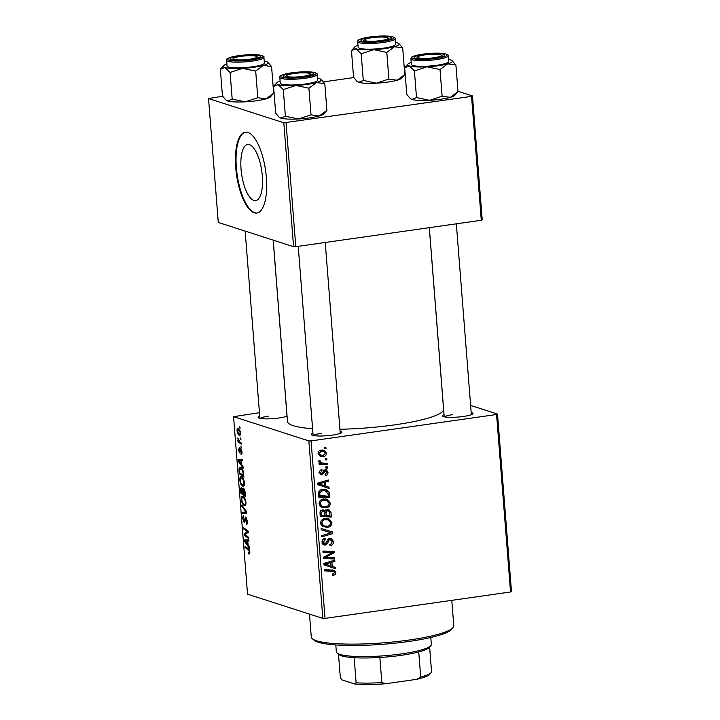 <?xml version="1.0" encoding="UTF-8"?>
<svg xmlns="http://www.w3.org/2000/svg" width="720" height="720" viewBox="0 0 720 720"><rect width="100%" height="100%" fill="white"/><g stroke="black" fill="none" stroke-linecap="round" stroke-linejoin="round"><path stroke-width="1.08" d="M471.177 412.416A15.318 2.466 175.5 0 1 472.797 413.829A15.318 2.466 175.5 0 1 463.437 416.457A15.318 2.466 175.5 0 1 442.665 416.196A15.318 2.466 175.5 0 1 444.033 414.549M340.074 431.082A15.318 2.466 175.5 0 1 341.685 432.486A15.318 2.466 175.5 0 1 332.334 435.123A15.318 2.466 175.5 0 1 311.553 434.862A15.318 2.466 175.5 0 1 312.93 433.215M287.073 416.178A15.318 2.466 175.5 0 1 279.117 417.987A15.318 2.466 175.5 0 1 258.336 417.717A15.318 2.466 175.5 0 1 259.713 416.079M429.282 227.673L443.574 409.23A78.282 12.591 175.5 0 1 394.884 424.827A78.282 12.591 175.5 0 1 339.93 429.264M312.579 428.706A78.282 12.591 175.5 0 1 287.496 421.515L273.222 240.138M262.314 175.95A28.35 10.197 -98.1 0 0 247.689 144.459A28.35 10.197 -98.1 0 0 241.047 169.11A28.35 10.197 -98.1 0 0 255.672 200.601A28.35 10.197 -98.1 0 0 262.314 175.95M266.364 177.552A40.842 14.688 -98.1 0 0 245.295 132.183A40.842 14.688 -98.1 0 0 235.737 167.688A40.842 14.688 -98.1 0 0 256.806 213.057A40.842 14.688 -98.1 0 0 266.364 177.552M245.61 132.147A40.842 14.688 -98.1 0 0 236.367 167.598A40.842 14.688 -98.1 0 0 257.121 213.003M470.628 405.414L497.502 414.072L511.47 591.552L510.543 591.984L496.575 414.504L497.502 414.072M323.631 498.987L326.907 499.221L330.426 503.19C330.174 505.953 328.698 507.519 325.98 507.888L320.985 506.979L319.05 503.739C319.311 500.886 320.841 499.311 323.631 498.987M325.908 486.189L329.022 487.197L329.121 488.52L317.691 484.641L317.574 483.156L328.455 479.979L328.554 481.203L325.575 482.022L325.908 486.189L323.352 485.37L329.022 487.197M335.871 572.4C335.898 574.011 335.151 574.92 333.63 575.145L332.622 575.181L332.379 573.975L333.351 573.957L334.575 572.508L333.684 571.356L324.486 570.906L324.387 569.673L334.161 570.222L335.871 572.4L334.413 571.932M329.913 538.272L331.281 538.371L333.441 541.485C333.504 543.96 332.361 545.346 330.003 545.643L329.769 544.446L331.362 543.906L332.145 541.593L330.12 539.469L329.175 539.928L327.555 543.366L325.26 545.094L323.928 545.004L322.083 542.223C322.038 540.09 323.01 538.794 324.999 538.344L325.449 539.523L323.37 542.079L325.098 543.879L329.913 538.272L330.642 539.46M328.284 538.704L330.84 539.523L328.329 538.893M321.885 543.015L325.098 543.879M321.138 528.444L332.55 531.999L332.667 533.556L321.804 536.913L321.714 535.68L331.02 532.8L321.246 529.758L321.138 528.444M328.824 532.17L321.246 529.74M325.161 518.472L328.437 518.706L331.956 522.675C331.704 525.438 330.228 527.004 327.519 527.373L322.524 526.464L320.58 523.224C320.841 520.371 322.371 518.787 325.161 518.472M324.297 447.354L325.89 447.417L325.989 448.632L324.396 448.605L324.297 447.354M259.443 412.695L233.568 416.673L308.862 440.919L311.067 440.901L325.035 618.39L510.543 591.984M311.067 440.901L496.575 414.504M327.303 509.4L328.788 509.517L330.993 512.28L331.362 516.978L320.202 516.564L320.022 511.911L322.389 509.94L323.838 510.039L325.197 511.173L327.303 509.4M332.217 566.406L335.331 567.414L335.439 568.737L324.009 564.858L323.892 563.373L334.764 560.196L334.863 561.42L331.893 562.239L332.217 566.406L329.67 565.587L335.331 567.414M327.762 557.46L334.575 557.757L334.674 558.99L323.514 558.549L323.406 557.271L332.487 552.582L323.019 552.285L322.92 551.043L334.08 551.466L334.179 552.744L325.125 557.451L327.762 557.46M327.987 472.185C328.059 474.057 327.231 475.155 325.503 475.479L325.116 474.309L326.979 472.275L325.629 470.844L322.119 474.885L321.138 474.822L319.644 472.653C319.545 470.943 320.283 469.908 321.849 469.539L322.092 470.736L320.643 472.572L321.849 473.697L324.036 470.466L325.44 469.647L326.358 469.71L327.987 472.185L326.907 471.843M323.559 470.061L326.106 470.88L324.117 470.367M318.87 472.842L321.849 473.697M329.148 492.183L329.832 497.493L318.672 497.079L318.465 492.642C319.176 490.653 320.562 489.582 322.623 489.438L326.097 489.699L329.148 492.183L326.853 491.436M321.246 450.072L323.937 450.261L326.484 453.168C326.394 455.13 325.413 456.255 323.523 456.525L320.661 456.345L318.123 453.393C318.258 451.404 319.302 450.297 321.246 450.072M325.179 458.622L326.781 458.676L326.871 459.9L325.278 459.864L325.179 458.622M323.901 463.212L327.15 463.374L327.24 464.607L319.131 464.31L319.032 463.077L320.706 463.149L318.753 461.43L318.978 460.557L320.274 460.863L320.067 461.511L321.543 462.87L323.901 463.212M325.827 466.839L327.42 466.902L327.519 468.117L325.926 468.081L325.827 466.839M241.434 476.919C242.847 477.351 243.846 479.331 244.431 482.859C244.449 485.505 243.918 486.639 242.811 486.27L240.714 484.02L239.76 480.33C239.733 477.612 240.291 476.469 241.434 476.919L240.885 476.856M241.776 465.003L243.108 466.83L243.216 468.153L238.32 461.268L238.203 459.783L242.541 459.612L242.64 460.836L241.452 460.836L241.776 465.003M248.904 552.915L249.345 551.826L248.382 549.954L245.106 547.533L245.007 546.3L248.4 548.802L249.876 552.078L249.075 554.157L248.661 553.914L248.508 552.672L249.903 552.807M245.844 517.059L247.446 521.163C247.581 523.602 247.176 524.646 246.213 524.304L246.915 520.911L245.979 518.292L244.233 522.477L242.793 518.814C242.676 516.708 243.018 515.709 243.819 515.808L243.315 519.021L244.107 521.253L245.565 517.032M246.213 523.125L247.464 522.855M246.771 518.175L245.61 518.481M244.107 521.253L245.205 520.821M241.767 505.071L246.636 511.632L246.762 513.189L242.433 513.54L242.334 512.307L246.042 512.01L241.866 506.385L241.767 505.071M242.964 496.404C244.386 496.836 245.385 498.816 245.961 502.344C245.988 504.99 245.448 506.124 244.35 505.746L242.244 503.505L241.299 499.815C241.272 497.097 241.83 495.954 242.964 496.404L242.415 496.341M239.319 426.564L240.075 428.265L239.319 426.564M233.568 416.673L247.536 594.162L322.83 618.408L308.862 440.919M243.432 488.097L245.088 491.913L245.457 496.611L240.831 493.191L240.543 488.592L241.425 487.305L242.64 489.267L243.207 488.07M248.094 545.22L249.426 547.047L249.525 548.37L244.629 541.485L244.512 540L248.859 539.829L248.949 541.062L247.761 541.062L248.094 545.22M245.835 535.257L248.661 537.39L248.76 538.623L244.134 535.185L244.035 533.898L247.563 531.765L243.639 528.912L243.54 527.679L248.166 531.099L248.265 532.377L244.746 534.537L245.835 535.257M240.903 453.159L241.578 451.674L240.957 449.91L239.697 452.916L238.563 450.063L239.337 447.615L238.977 450.252L239.526 451.674L240.822 448.686L241.992 451.863C242.109 453.708 241.812 454.563 241.119 454.419L240.903 453.159L242.01 453.069M239.526 451.674L240.417 451.548M241.182 448.974L240.282 449.109L240.822 448.686M243.396 471.744L243.918 477.126L239.301 473.706L239.004 469.314C239.211 467.55 239.733 466.884 240.57 467.298C241.704 467.595 242.649 469.071 243.396 471.744M240.039 467.235L240.57 467.298M238.185 428.4C239.265 428.679 240.039 430.155 240.489 432.846C240.543 434.745 240.192 435.564 239.427 435.33C238.302 435.078 237.51 433.566 237.051 430.803C237.015 428.895 237.393 428.094 238.185 428.4L237.816 428.355M240.201 437.823L240.957 439.533L240.201 437.823M239.886 441.972L241.236 443.007L241.335 444.24L237.969 441.756L237.87 440.523L238.572 441.045L237.735 438.048L239.886 441.972M240.849 446.04L241.605 447.75L240.849 446.04M457.965 91.269L472.464 95.94L482.22 219.843L481.284 220.275L471.537 96.372L472.464 95.94M222.633 96.237L208.53 98.541L218.277 222.444L293.571 246.699L283.824 122.787L471.537 96.372M286.038 122.769L295.785 246.681L481.284 220.275M208.53 98.541L283.824 122.787M323.487 81.882L353.745 77.58M295.785 246.681L293.571 246.699M325.035 618.39L322.83 618.408M321.615 433.305A13.617 2.187 -4.5 0 0 313.416 435.528M268.398 416.169A13.617 2.187 -4.5 0 0 260.199 418.392M452.727 414.639A13.617 2.187 -4.5 0 0 444.528 416.871M240.03 427.716L239.418 427.806M242.145 493.002L240.831 493.191M242.334 488.34L240.543 488.592M244.305 489.033L242.64 489.267M242.37 488.412L241.542 488.529L241.272 492.354L242.712 493.425L242.217 489.402L241.398 488.511L242.352 488.376M243.216 493.353L242.712 493.425M244.341 489.096L242.217 489.402M244.386 489.186L243.513 489.312L243.252 493.821L244.818 494.982L244.521 491.49L243.351 489.294L244.368 489.141M245.322 494.91L244.818 494.982M245.034 491.409L244.521 491.49M242.928 503.406L242.244 503.505M241.803 499.734L241.299 499.815M244.26 497.43L243.009 497.601C242.208 497.304 241.812 498.105 241.821 500.022L242.514 502.659L244.269 504.54L245.871 504.396M245.934 502.02L245.43 502.092C244.926 499.383 244.116 497.889 243.009 497.601L244.197 497.34M244.269 504.54C245.061 504.801 245.448 503.991 245.43 502.092M246.735 512.928L242.433 513.54M246.654 511.92L246.042 512.01M242.658 506.268L241.866 506.385M247.41 520.839L246.915 520.911M243.297 518.742L242.793 518.814M245.16 521.1L244.314 521.217M249.759 553.761L248.661 553.914M249.84 551.754L249.345 551.826M246.429 547.344L245.106 547.533M245.349 541.386L244.629 541.485M248.94 540.891L247.761 541.062M246.06 542.34L247.518 544.383L247.257 541.062L245.079 541.071L246.06 542.34M248.022 544.311L247.518 544.383M248.913 540.522L245.079 541.071M248.931 540.819L247.257 541.062M245.475 534.987L244.134 535.185M246.564 533.538L244.035 533.898M248.211 531.675L247.563 531.765M247.707 530.757L246.357 530.946M244.962 528.723L243.639 528.912M241.641 454.311L241.056 454.401M239.031 461.169L238.32 461.268M242.622 460.674L241.452 460.836M239.751 462.123L241.2 464.166L240.939 460.845L238.761 460.854L239.751 462.123M241.704 464.094L241.2 464.166M242.595 460.305L238.761 460.854M242.622 460.602L240.939 460.845M240.615 473.517L239.301 473.706M239.607 469.224L239.004 469.314M241.893 468.324L239.553 469.593L239.742 472.878L243.279 475.497L243.162 473.931C242.793 470.664 241.947 468.855 240.642 468.504L241.821 468.225M243.783 475.425L243.279 475.497M243.666 473.859L243.162 473.931M241.389 483.93L240.714 484.02M240.273 480.258L239.76 480.33M242.73 477.945L241.479 478.125C240.678 477.819 240.282 478.62 240.291 480.537L240.975 483.174L242.739 485.055L244.332 484.911M244.395 482.535L243.9 482.607C243.396 479.898 242.586 478.404 241.479 478.125L242.658 477.855M242.739 485.055C243.522 485.316 243.909 484.506 243.9 482.607M239.409 429.453L238.275 429.615L237.465 430.983L239.283 434.097L240.489 433.998M240.471 432.648L237.969 429.579L239.364 429.381M239.283 434.097L240.084 432.702M240.921 438.984L240.3 439.074M239.391 441.558L237.969 441.756M238.266 438.75L237.681 438.84M241.569 447.201L240.948 447.291M324.351 448.11L325.989 448.632M329.481 511.794L330.993 512.28M328.77 515.655L331.362 516.978M328.815 516.159L320.148 515.835M322.371 509.949L325.197 511.173M327.456 509.382L328.293 510.687M323.568 510.651L323.442 511.209L320.904 510.39M320.076 514.944L324.891 515.502L324.126 511.605L323.46 511.218M319.941 512.865L321.246 513.288L321.408 515.376M320.814 510.597L322.533 511.155L321.246 513.288M324.126 511.605L322.533 511.155M326.196 515.556L329.967 515.691L329.634 512.217L328.311 510.696L327.375 510.615L325.989 512.973L326.196 515.556L324.864 515.124M324.576 512.514L325.989 512.973M325.8 510.111L327.375 510.615M330.561 522.225L331.956 522.675M326.241 526.239L324.963 526.554L327.519 527.373M324.963 526.554L322.767 526.617M327.15 518.436L328.986 520.344M320.931 524.619L324.486 525.978L327.474 526.149C329.409 525.888 330.471 524.763 330.669 522.765L328.041 519.93L323.73 518.814M320.967 524.709L324.486 525.978M320.571 522.657L321.876 523.08L323.289 525.384M323.127 519.057L325.143 519.714C323.163 519.939 322.074 521.064 321.876 523.08M328.041 519.93L325.143 519.714M329.994 531.198L330.102 532.503M330.633 532.899L332.667 533.556M326.151 531.306L331.02 532.8M332.064 541.044L333.441 541.485M327.762 539.469L329.175 539.928M326.223 542.943L327.555 543.366M324.054 543.708L322.812 544.248M322.875 544.32L325.26 545.094M323.55 538.911L325.449 539.523M323.442 538.983L325.197 539.55M322.065 541.665L323.37 542.079M332.541 574.794L333.63 575.145M333.684 571.356L331.137 570.537L324.423 570.177M332.622 569.97L333.27 571.221M332.784 566.595L332.883 567.873M332.82 560.763L334.863 561.42M329.922 561.609L331.893 562.239M326.034 564.318L330.885 565.92L330.624 562.599L325.161 564.111L330.885 565.92M323.919 563.706L325.161 564.111M328.68 561.969L330.624 562.599M332.082 557.649L334.674 558.99M332.118 558.162L323.451 557.829M329.562 552.555L327.006 551.736L332.487 552.582M327.006 551.736L322.956 551.565M331.587 551.367L331.632 551.925L334.179 552.744M331.632 551.925L331.182 552.168M326.502 555.588L328.05 556.083M323.838 557.037L325.125 557.451M323.802 470.835L324.945 471.204M320.796 473.463L320.031 473.949M320.31 474.309L322.119 474.885M320.436 470.205L322.092 470.736M319.626 472.239L320.643 472.572M324.945 469.773L325.314 470.628M326.466 486.378L326.565 487.656M326.511 480.546L328.554 481.203M323.613 481.392L325.575 482.022M319.725 484.101L324.567 485.703L324.306 482.382L318.852 483.894L324.567 485.703M317.601 483.489L318.852 483.894M322.371 481.752L324.306 482.382M328.158 493.569L329.562 494.019M327.24 496.17L329.832 497.493M327.276 496.674L318.618 496.35M324.765 489.402L326.547 491.256M318.546 495.468L328.428 496.215L328.311 494.649L325.647 490.878L321.246 489.762M318.591 492.165L319.806 492.561L319.878 495.891M320.625 490.014L322.65 490.662L319.806 492.561M325.647 490.878L322.65 490.662M329.031 502.74L330.426 503.19M324.702 506.754L323.433 507.069L325.98 507.888M323.433 507.069L321.237 507.132M325.611 498.951L327.456 500.859M319.392 505.143L322.956 506.493L325.944 506.664C327.879 506.403 328.941 505.278 329.13 503.289L326.502 500.454L322.191 499.329M319.428 505.224L322.956 506.493M319.041 503.172L320.337 503.595L321.759 505.899M321.588 499.581L323.604 500.229C321.633 500.463 320.544 501.579 320.337 503.595M326.502 500.454L323.604 500.229M325.359 452.808L326.484 453.168M322.146 455.373L320.976 455.706L323.523 456.525M320.976 455.706L319.464 455.769M322.569 450.009L323.748 451.521M318.114 452.979L320.823 455.13L323.307 455.328L325.485 453.303L323.676 451.494L319.932 450.441M319.464 450.693L321.336 451.296L319.131 453.303M323.676 451.494L321.336 451.296M325.242 459.369L326.871 459.9M324.648 463.248L324.693 463.788L327.24 464.607M324.693 463.788L319.068 463.581M318.78 461.106L320.067 461.511M325.89 467.586L327.519 468.117M452.979 627.705L451.431 629.46A69.768 11.223 175.5 0 1 408.825 641.466A69.768 11.223 175.5 0 1 314.181 640.269L312.381 638.766A71.469 11.493 -4.5 0 0 409.338 639.999A71.469 11.493 -4.5 0 0 452.979 627.705A71.469 11.493 -4.5 0 0 453.789 625.761L451.782 600.345M309.483 614.106L311.283 636.975A71.469 11.493 -4.5 0 0 312.381 638.766M271.575 66.546L273.672 93.195L266.004 98.874A22.464 3.609 175.5 0 1 256.752 100.719A22.464 3.609 175.5 0 1 245.25 101.826L232.182 99.108L230.085 72.45L242.622 68.346L255.69 71.064L263.367 65.385L271.575 66.546L267.741 62.19A22.464 3.609 175.5 0 1 263.367 65.385A22.464 3.609 175.5 0 1 242.622 68.346A22.464 3.609 175.5 0 1 224.955 67.473L230.085 72.45M273.672 93.195L270.468 96.849A22.464 3.609 175.5 0 1 266.004 98.874L257.787 97.713L245.25 101.826A22.464 3.609 175.5 0 1 227.583 100.953L225.756 99.891L222.453 95.976L220.356 69.327L224.955 67.473A22.464 3.609 -4.5 0 1 223.56 65.664L220.356 69.327M239.427 55.971A15.318 2.466 175.5 0 1 254.628 55.152A15.318 2.466 175.5 0 1 260.271 57.033A15.318 2.466 175.5 0 1 250.911 59.67A15.318 2.466 175.5 0 1 230.139 59.409A15.318 2.466 175.5 0 1 239.427 55.971M226.593 60.291L227.034 65.988A18.72 3.015 -4.5 0 0 252.72 66.78A18.72 3.015 -4.5 0 0 264.357 63.045L263.916 57.357A18.72 3.015 175.5 0 1 252.27 61.083A18.72 3.015 175.5 0 1 226.593 60.291C225.306 58.869 229.266 57.33 238.473 55.674C247.275 54.531 254.511 54.342 260.19 55.125C263.358 55.98 264.6 56.718 263.916 57.357M257.787 97.713L255.69 71.064M232.182 99.108L227.583 100.953A22.464 3.609 175.5 0 1 226.287 100.332L225.756 99.891M264.204 61.056A22.464 3.609 175.5 0 1 266.445 61.56A22.464 3.609 175.5 0 1 267.741 62.19M226.881 63.999A22.464 3.609 -4.5 0 0 223.56 65.664M242.037 56.205A11.916 1.917 -4.5 0 0 233.433 58.428A11.916 1.917 -4.5 0 0 248.31 59.436A11.916 1.917 -4.5 0 0 256.86 56.583A11.916 1.917 -4.5 0 0 242.037 56.205M292.653 73.71A11.916 1.917 -4.5 0 0 286.65 75.564A11.916 1.917 -4.5 0 0 291.6 77.058A11.916 1.917 -4.5 0 0 304.119 76.203A11.916 1.917 -4.5 0 0 310.086 73.719A11.916 1.917 -4.5 0 0 292.653 73.71M324.792 83.682L326.898 110.331L319.221 116.01A22.464 3.609 175.5 0 1 309.978 117.855A22.464 3.609 175.5 0 1 298.476 118.971L285.399 116.244L283.302 89.595L295.839 85.482L308.907 88.2L316.584 82.53L324.792 83.682L320.958 79.326A22.464 3.609 175.5 0 1 316.584 82.53A22.464 3.609 175.5 0 1 295.839 85.482A22.464 3.609 175.5 0 1 278.172 84.609L283.302 89.595M326.898 110.331L323.694 113.994A22.464 3.609 175.5 0 1 319.221 116.01L311.004 114.858L298.476 118.971A22.464 3.609 175.5 0 1 280.8 118.098L278.982 117.027L275.67 113.112L273.573 86.463L278.172 84.609A22.464 3.609 -4.5 0 1 276.777 82.809L273.573 86.463M292.644 73.107A15.318 2.466 175.5 0 1 307.854 72.288A15.318 2.466 175.5 0 1 313.488 74.169A15.318 2.466 175.5 0 1 304.137 76.806A15.318 2.466 175.5 0 1 283.356 76.545A15.318 2.466 175.5 0 1 292.644 73.107M279.81 77.427L280.26 83.124A18.72 3.015 -4.5 0 0 305.937 83.916A18.72 3.015 -4.5 0 0 317.574 80.181L317.133 74.493A18.72 3.015 175.5 0 1 305.487 78.219A18.72 3.015 175.5 0 1 279.81 77.427C278.523 76.005 282.483 74.466 291.69 72.81C300.492 71.667 307.728 71.478 313.407 72.261C316.575 73.116 317.817 73.854 317.133 74.493M311.004 114.858L308.907 88.2M285.399 116.244L280.8 118.098A22.464 3.609 175.5 0 1 279.504 117.468L278.982 117.027M317.421 78.192A22.464 3.609 175.5 0 1 319.662 78.705A22.464 3.609 175.5 0 1 320.958 79.326M280.098 81.135A22.464 3.609 -4.5 0 0 276.777 82.809M382.014 40.401A11.916 1.917 -4.5 0 0 387.972 37.926A11.916 1.917 -4.5 0 0 370.548 37.917A11.916 1.917 -4.5 0 0 364.536 39.771A11.916 1.917 -4.5 0 0 369.486 41.256A11.916 1.917 -4.5 0 0 382.014 40.401M398.853 43.533A22.464 3.609 -4.5 0 1 394.47 46.728A22.464 3.609 175.5 0 1 385.227 48.564A22.464 3.609 175.5 0 1 373.725 49.68L386.802 52.407L394.47 46.728L402.687 47.889L398.853 43.533A22.464 3.609 -4.5 0 0 397.557 42.903A22.464 3.609 175.5 0 0 395.307 42.399M382.023 41.004A15.318 2.466 175.5 0 1 361.251 40.743A15.318 2.466 175.5 0 1 370.539 37.305A15.318 2.466 175.5 0 1 385.74 36.495A15.318 2.466 175.5 0 1 391.374 38.376A15.318 2.466 175.5 0 1 382.023 41.004M383.823 48.114A18.72 3.015 -4.5 0 0 395.469 44.388L395.019 38.691A18.72 3.015 175.5 0 1 383.373 42.426A18.72 3.015 175.5 0 1 357.696 41.634L358.146 47.322A18.72 3.015 -4.5 0 0 383.823 48.114M388.899 79.056L376.362 83.169A22.464 3.609 175.5 0 0 397.107 80.217L404.784 74.538L401.58 78.192A22.464 3.609 175.5 0 1 397.107 80.217L388.899 79.056L386.802 52.407M404.784 74.538L402.687 47.889M361.188 53.793L373.725 49.68A22.464 3.609 175.5 0 1 356.058 48.807L361.188 53.793L363.285 80.442L358.695 82.296L356.868 81.225L353.565 77.31L351.468 50.661L356.058 48.807A22.464 3.609 175.5 0 1 354.672 47.007A22.464 3.609 175.5 0 1 357.993 45.333M356.868 81.225L357.399 81.666A22.464 3.609 175.5 0 0 358.695 82.296A22.464 3.609 175.5 0 0 376.362 83.169L363.285 80.442M354.672 47.007L351.468 50.661M432.639 57.906A11.916 1.917 -4.5 0 0 441.189 55.062A11.916 1.917 -4.5 0 0 426.357 54.684A11.916 1.917 -4.5 0 0 417.753 56.907A11.916 1.917 -4.5 0 0 432.639 57.906M452.07 60.669A22.464 3.609 -4.5 0 1 447.696 63.864A22.464 3.609 175.5 0 1 438.444 65.7A22.464 3.609 175.5 0 1 426.942 66.816L440.019 69.543L447.696 63.864L455.904 65.025L452.07 60.669A22.464 3.609 -4.5 0 0 450.774 60.039A22.464 3.609 175.5 0 0 448.533 59.535M435.24 58.14A15.318 2.466 175.5 0 1 414.468 57.879A15.318 2.466 175.5 0 1 423.756 54.441A15.318 2.466 175.5 0 1 438.957 53.631A15.318 2.466 175.5 0 1 444.591 55.512A15.318 2.466 175.5 0 1 435.24 58.14M437.04 65.25A18.72 3.015 -4.5 0 0 448.686 61.524L448.236 55.827A18.72 3.015 175.5 0 1 436.599 59.562A18.72 3.015 175.5 0 1 410.913 58.77L411.363 64.458A18.72 3.015 -4.5 0 0 437.04 65.25M442.116 96.192L429.579 100.305A22.464 3.609 175.5 0 0 450.324 97.353L458.001 91.674L454.797 95.328A22.464 3.609 175.5 0 1 450.324 97.353L442.116 96.192L440.019 69.543M458.001 91.674L455.904 65.025M414.405 70.929L426.942 66.816A22.464 3.609 175.5 0 1 409.275 65.943L414.405 70.929L416.502 97.578L411.912 99.432L410.085 98.361L406.782 94.446L404.685 67.797L409.275 65.943A22.464 3.609 175.5 0 1 407.889 64.143A22.464 3.609 175.5 0 1 411.21 62.469M410.085 98.361L410.616 98.802A22.464 3.609 175.5 0 0 411.912 99.432A22.464 3.609 175.5 0 0 429.579 100.305L416.502 97.578M407.889 64.143L404.685 67.797M335.808 644.949L336.348 651.852A47.646 7.668 -4.5 0 0 337.086 653.04A47.646 7.668 -4.5 0 0 339.831 654.372A47.646 7.668 -4.5 0 0 389.412 655.317A47.646 7.668 -4.5 0 0 430.812 645.669A47.646 7.668 -4.5 0 0 431.352 644.373L430.812 637.479M430.812 645.669L429.273 647.433A45.945 7.389 175.5 0 1 418.743 651.951A45.945 7.389 175.5 0 1 379.854 657.486A45.945 7.389 175.5 0 1 354.15 657.693A45.945 7.389 175.5 0 1 341.541 655.83A45.945 7.389 175.5 0 1 338.886 654.543L337.086 653.04M429.615 647.037L431.586 672.075A45.945 7.389 -4.5 0 1 431.244 672.543A45.945 7.389 -4.5 0 1 420.723 677.061L417.123 679.266L385.686 683.748A44.244 7.119 175.5 0 1 354.744 684L341.982 679.887L340.335 677.727L338.463 653.859M418.743 651.951L420.723 677.061M379.854 657.486L381.825 682.596L385.686 683.748M354.744 684L356.121 682.812A45.945 7.389 -4.5 0 0 381.825 682.596M354.15 657.693L356.121 682.812M431.244 672.543L429.705 674.307A44.244 7.119 175.5 0 1 417.123 679.266M241.101 490.122L240.597 490.194M243.063 491.373L242.559 491.445M245.142 492.624L244.638 492.696M245.88 510.606L245.061 510.723M245.493 518.868L244.773 518.976M249.291 549.828L248.382 549.954M248.922 540.729L246.168 541.116M248.121 532.485L245.592 532.845M248.229 531.891L246.735 532.107M240.543 450.648L239.985 450.729M242.613 460.512L239.85 460.899M239.571 470.718L239.067 470.79M326.889 541.359L328.239 541.791M329.832 570.375L332.379 571.203M325.917 562.779L327.888 563.409M323.217 472.131L324.288 472.473M319.608 482.562L321.57 483.192M318.411 493.695L319.743 494.118M238.536 55.683A17.694 2.844 -4.5 0 0 228.825 60.147A17.694 2.844 -4.5 0 0 251.811 59.958A17.694 2.844 -4.5 0 0 261.522 55.494A17.694 2.844 -4.5 0 0 238.536 55.683M291.753 72.819A17.694 2.844 -4.5 0 0 282.042 77.283A17.694 2.844 -4.5 0 0 305.028 77.094A17.694 2.844 -4.5 0 0 314.739 72.63A17.694 2.844 -4.5 0 0 291.753 72.819M382.914 41.292A17.694 2.844 -4.5 0 0 392.625 36.828A17.694 2.844 -4.5 0 0 369.639 37.017A17.694 2.844 -4.5 0 0 359.928 41.481A17.694 2.844 -4.5 0 0 382.914 41.292M436.131 58.428A17.694 2.844 -4.5 0 0 445.842 53.964A17.694 2.844 -4.5 0 0 422.865 54.162A17.694 2.844 -4.5 0 0 413.145 58.626A17.694 2.844 -4.5 0 0 436.131 58.428M246.411 523.143L247.446 522.999M245.844 518.274L246.762 518.148M244.224 521.262L245.151 521.127M239.661 451.692L240.417 451.584M328.311 510.696L325.755 509.868M320.823 455.13L318.267 454.311M321.543 462.87L318.987 462.042M233.433 58.428L231.984 60.075M259.893 418.329L245.151 231.102M287.028 416.196L273.177 240.129M256.86 56.583L258.552 57.987M286.65 75.564L285.201 77.211M298.224 246.33L313.11 435.465M325.233 242.487L340.254 433.332M310.086 73.719L311.769 75.123M387.972 37.926L389.655 39.321M364.536 39.771L363.096 41.418M395.019 38.691C395.703 38.061 394.461 37.314 391.302 36.459C385.614 35.685 378.378 35.865 369.576 37.017C354.672 39.789 358.794 40.473 357.696 41.634M441.189 55.062L442.872 56.457M471.357 414.666L456.336 223.821M444.213 416.808L429.327 227.664M417.753 56.907L416.313 58.554M448.236 55.827C448.92 55.197 447.678 54.45 444.519 53.595C438.84 52.821 431.595 53.001 422.793 54.153C407.889 56.925 412.011 57.609 410.913 58.77"/></g></svg>
